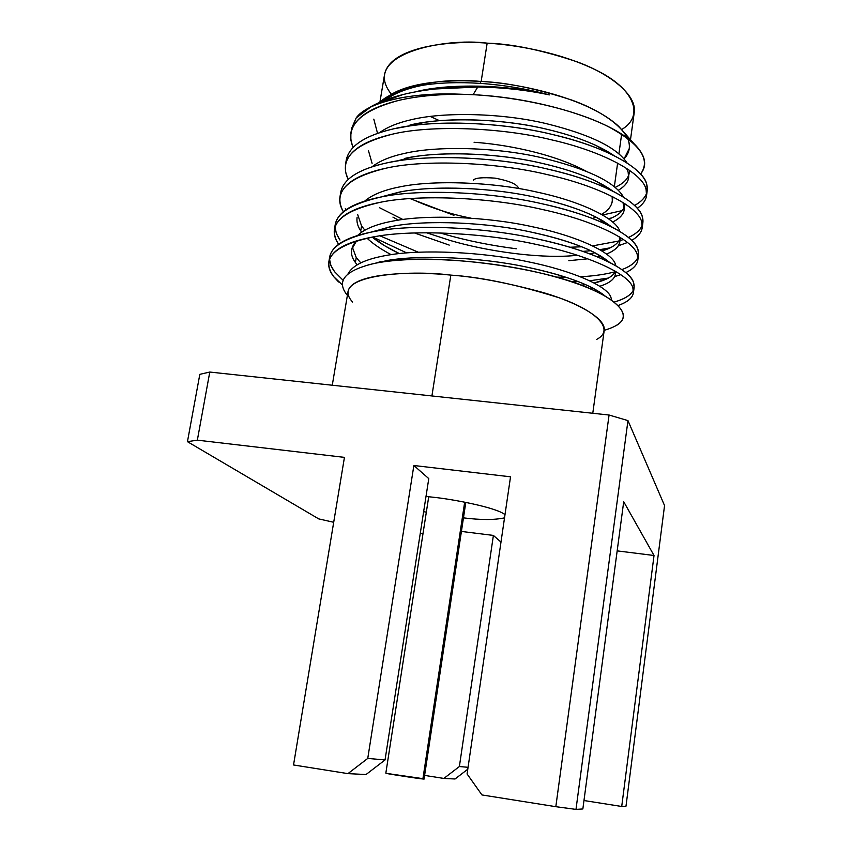 <?xml version="1.0" encoding="UTF-8"?>
<svg xmlns="http://www.w3.org/2000/svg" width="852" height="852" viewBox="0 0 852 852"><rect width="100%" height="100%" fill="white"/><g stroke="black" fill="none" stroke-linecap="round" stroke-linejoin="round"><path stroke-width="1.28" d="M421.953 85.402L416.287 86.68C403.337 89.854 393.049 94.284 385.413 99.972C393.049 94.284 403.337 89.854 416.287 86.68L421.953 85.402C438.897 82.665 458.259 81.994 480.006 83.368C458.259 81.994 438.897 82.665 421.953 85.402C402.144 89.013 387.948 94.7 379.374 102.453L390.472 95.051C398.747 90.876 409.237 87.66 421.953 85.402M373.804 119.142L377.276 132.348M435.276 88.97L477.77 87.032C502.723 87.415 526.589 90.035 549.359 94.902C511.072 86.308 473.627 83.997 437.023 87.99L415.435 91.846C448.024 83.219 506.301 84.348 549.359 94.902C526.834 88.842 503.713 84.998 480.006 83.368C503.713 84.998 526.834 88.842 549.359 94.902C526.589 90.035 502.723 87.415 477.77 87.032L473.094 94.689C540.551 97.948 610.98 120.633 634.048 143.732C645.496 155.075 647.669 165.192 640.566 174.064C651.109 159.58 640.065 143.615 607.433 126.171C574.77 109.993 522.691 97.362 473.094 94.689L477.77 87.032C450.655 86.755 426.479 89.077 405.243 93.997M629.404 170.24C629.745 177.024 625.038 182.722 615.272 187.333C622.514 183.957 626.997 179.91 628.723 175.182M627.04 162.956C617.018 147.652 590.415 134.616 547.229 123.87C503.82 113.135 443.977 111.527 410.845 119.823C397.66 122.826 387.255 127.097 379.619 132.614C387.255 127.097 397.66 122.826 410.845 119.823C443.977 111.527 503.82 113.135 547.229 123.87C590.415 134.616 617.018 147.652 627.04 162.956M368.49 150.772L372.079 163.307M409.982 125.031C443.125 116.82 503 118.471 546.452 129.163C575.728 136.086 598.189 144.861 613.834 155.49L595.654 145.298C581.501 138.887 565.089 133.508 546.452 129.163C508.889 120.068 458.344 117.107 424.392 122.39L409.982 125.031M626.518 168.291L628.126 172.019L628.638 177.695C627.956 182.445 624.548 186.609 618.414 190.198C626.976 185.097 630.214 179.026 628.126 172.019L626.518 168.291M600.511 221.701L603.141 220.987L600.511 221.701M625.017 203.809C624.527 210.018 619.148 215.109 608.903 219.081C617.242 215.886 622.375 211.882 624.303 207.068M623.558 197.142C614.963 182.083 587.848 168.994 542.202 157.865C498.569 147.396 438.524 145.522 405.35 153.222C390.855 156.289 379.79 160.783 372.154 166.726C379.79 160.783 390.855 156.289 405.35 153.222C438.524 145.522 498.569 147.396 542.202 157.865C587.848 168.994 614.963 182.083 623.558 197.142M404.498 158.472C437.662 150.857 497.749 152.785 541.414 163.201C573.716 170.656 597.518 179.964 612.812 191.104L595.878 181.071C580.798 173.968 562.639 168.004 541.414 163.201C501.157 153.679 446.416 151.006 412.485 156.992L404.498 158.472M622.993 202.499L624.25 209.613C623.547 214.438 619.681 218.581 612.641 222.042C622.269 217.207 625.954 211.275 623.696 204.246L622.993 202.499M607.859 224.055L606.731 224.459L607.859 224.055M453.935 215.322L410.078 198.601L453.935 215.322M449.984 240.424L426.596 232.766L449.984 240.424C487.866 251.553 537.218 258.06 569.498 255.941L577.624 255.344L569.498 255.941M589.648 253.8L595.026 252.767L589.648 253.8M620.384 237.506C618.989 243.161 612.844 247.655 601.949 250.989C611.683 248.028 617.647 244.098 619.83 239.199M619.851 231.435C616.497 218.762 581.831 201.615 537.133 192.126C493.276 181.945 433.018 179.793 399.822 186.886C383.964 189.975 372.303 194.671 364.837 200.997C372.303 194.671 383.964 189.975 399.822 186.886C433.018 179.793 493.276 181.945 537.133 192.126C581.831 201.615 616.497 218.762 619.851 231.435M361.557 225.918L364.858 230.178L361.557 225.918L357.744 214.736L361.557 225.918L360.726 230.849C357.648 226.312 356.445 221.765 357.105 217.217M380.716 197.025L398.96 192.179C432.156 185.182 492.445 187.376 536.334 197.515C571.713 205.492 596.698 215.215 611.289 226.685L595.495 216.813C579.765 209.166 560.041 202.733 536.334 197.515C493.425 187.621 434.658 185.214 401.164 191.775L380.716 197.025M619.255 236.803L619.83 241.766C619.095 246.686 614.643 250.786 606.475 254.066C617.391 249.583 621.64 243.832 619.255 236.803M600.798 255.994L597.508 256.867L600.798 255.994M587.742 258.806L568.817 260.691L587.742 258.806M449.249 245.099L414.519 232.969L449.249 245.099M372.143 237.09C379.161 242.788 388.256 248.294 399.418 253.608L384.561 245.706L372.143 237.09M581.309 285.196L585.622 284.621L581.309 285.196M594.163 283.034C605.729 280.393 612.78 276.58 615.325 271.575C612.78 276.58 605.729 280.393 594.163 283.034L607.039 278.764M615.889 265.803L615.432 264.322C612.205 252.437 577.209 235.983 532.021 226.675C487.93 216.781 427.47 214.353 394.252 220.828C376.989 223.884 364.794 228.751 357.659 235.418C364.794 228.751 376.989 223.884 394.252 220.828C427.47 214.353 487.93 216.781 532.021 226.675C577.209 235.983 612.205 252.437 615.432 264.322L615.889 265.803M356.243 257.56L360.779 262.874L356.243 257.56L352.323 247.091L356.243 257.56L355.401 262.533L357.169 264.802L355.401 262.533C349.821 254.918 350.193 247.676 356.541 240.818L351.652 249.583M371.067 232.085L393.379 226.153C426.596 219.773 487.099 222.244 531.211 232.106C569.764 240.594 595.793 250.637 609.329 262.246L594.579 252.533C578.455 244.503 557.336 237.687 531.211 232.106C487.099 222.244 426.596 219.773 393.379 226.153L371.067 232.085M615.25 271.192L615.378 274.163C614.59 279.2 609.382 283.237 599.744 286.272C611.31 282.566 616.486 277.539 615.25 271.192M592.854 288.061L590.031 288.626L592.854 288.061M391.164 254.652C380.876 249.21 372.814 243.704 366.978 238.123C372.814 243.704 380.876 249.21 391.164 254.652M361.653 232.17L360.726 230.849L361.653 232.17M611.619 299.925L610.895 297.273C607.54 286.187 572.278 270.574 526.866 261.511C482.551 251.894 421.878 249.189 388.629 255.036C366.136 258.71 352.59 265.025 347.978 273.971C352.59 265.025 366.136 258.71 388.629 255.036C421.878 249.189 482.551 251.894 526.866 261.511C572.278 270.574 607.54 286.187 610.895 297.273L611.619 299.925M368.053 264.919L387.756 260.403C420.995 254.652 481.71 257.41 526.057 266.974C564.642 275.185 590.809 284.717 604.569 295.58L593.216 288.242C576.932 279.978 554.546 272.896 526.057 266.974C481.71 257.41 420.995 254.652 387.756 260.403L368.053 264.919M338.585 281.969L333.739 276.698C329.767 271.703 328.148 266.719 328.861 261.756C331.556 249.828 347.233 241.382 375.913 236.441C414.178 229.465 485.086 232.841 536.611 244.503C589.477 255.504 629.724 274.472 632.844 287.774L633.441 292.63C632.674 297.817 627.636 302.087 618.328 305.442C630.533 300.948 635.368 295.069 632.844 287.774C629.724 274.472 589.477 255.504 536.611 244.503C485.086 232.841 414.178 229.465 375.913 236.441C334.399 244.694 320.341 258.113 333.739 276.698L342.44 284.973M633.441 292.63L634.133 287.518L633.547 282.608C636.284 290.915 629.905 297.369 614.42 301.981C624.804 298.988 631.14 295.005 633.419 290.031M329.532 259.253L330.885 265.505L334.58 271.724C321.566 253.8 334.25 240.488 372.633 231.776L376.808 231.041C415.073 223.948 485.938 227.271 537.42 238.986C567.357 245.514 591.544 253.385 610 262.586C623.685 269.786 631.534 276.463 633.547 282.608C630.437 269.157 590.255 250.03 537.42 238.986C485.938 227.271 415.073 223.948 376.808 231.041C348.138 236.079 332.45 244.609 329.735 256.654L328.861 261.756M338.595 244.226C335.081 239.22 333.686 234.215 334.421 229.22C337.243 216.578 352.973 207.515 381.621 202.03C419.866 194.331 490.518 197.366 541.787 209.368C594.387 220.647 634.314 240.594 637.307 254.823L637.839 260.041C637.147 264.929 633.121 269.125 625.762 272.629C635.709 267.805 639.554 261.873 637.307 254.823C634.314 240.594 594.387 220.647 541.787 209.368C490.518 197.366 419.866 194.331 381.621 202.03C340.725 210.923 326.391 224.992 338.595 244.226M620.778 274.674L614.654 276.58L620.778 274.674M608.392 278.061L589.68 280.787L608.392 278.061M578.263 281.597L571.692 281.831L578.263 281.597M556.175 277.134L565.813 277.219L556.175 277.134M580.446 276.772C593.748 276.048 605.346 274.376 615.24 271.745C605.346 274.376 593.748 276.048 580.446 276.772M637.839 260.041L638.531 254.961L637.999 249.7C640.502 257.89 635.123 264.535 621.864 269.637C630.565 266.378 635.901 262.32 637.871 257.464M335.06 226.728L336.316 233.405L339.969 240.04C326.848 220.359 341.024 205.896 382.516 196.684L384.06 196.407C422.539 188.899 492.073 192.03 542.586 203.894C569.7 209.986 592.257 217.409 610.245 226.163C626.593 234.545 635.848 242.394 637.999 249.7C635.038 235.322 595.143 215.226 542.586 203.894C491.37 191.849 420.75 188.856 382.516 196.684C353.868 202.243 338.127 211.403 335.294 224.161L334.421 229.22M406.734 252.927L372.718 236.984L406.734 252.927M343.335 211.69C340.331 206.77 339.202 201.849 339.948 196.929C342.887 183.585 358.671 173.915 387.287 167.908C425.51 159.484 495.917 162.189 546.909 174.511C599.244 186.066 638.883 206.983 641.726 222.127L642.216 227.686C641.535 232.489 638.031 236.728 631.694 240.37C640.438 235.248 643.782 229.167 641.726 222.127C638.883 206.983 599.244 186.066 546.909 174.511C495.917 162.189 425.51 159.484 387.287 167.908C347.179 177.322 332.536 191.913 343.335 211.69M627.466 242.5L618.296 245.802L627.466 242.5M610.213 247.825L599.744 249.657L610.213 247.825M590.883 250.722L582.853 251.383L590.883 250.722M569.871 247.24L581.788 246.792L569.871 247.24M592.619 245.887L618.85 241.01L592.619 245.887M619.979 240.669L623.451 239.508L619.979 240.669M642.216 227.686L642.898 222.649L642.408 217.036C644.708 225.184 640.065 231.989 628.467 237.484C635.933 234.034 640.534 229.923 642.291 225.141M340.566 194.448C341.663 179.825 357.542 169.207 388.171 162.594L396.34 161.124C435.478 154.244 500.305 157.663 547.708 169.09C571.926 174.681 592.651 181.54 609.894 189.666C629.266 199.304 640.108 208.431 642.408 217.036C639.586 201.743 600 180.688 547.708 169.09C496.759 156.715 426.383 154.052 388.171 162.594C359.555 168.685 343.761 178.451 340.811 191.902L339.948 196.929M345.326 208.591L346.061 209.635M379.939 235.823L418.343 252.224L379.939 235.823M516.301 248.773C491.476 245.589 467.95 240.86 445.724 234.566L440.111 232.937L445.724 234.566M402.889 219.496L379.47 207.686M348.17 179.421L345.55 172.147L345.433 164.883C348.489 150.847 364.315 140.569 392.91 134.052C431.101 124.914 501.264 127.299 552 139.952C604.068 151.773 643.409 173.627 646.104 189.687L646.551 195.577C645.891 200.316 642.802 204.565 637.264 208.314C645.06 202.936 648.01 196.727 646.104 189.687C643.409 173.627 604.068 151.773 552 139.952C501.264 127.299 431.101 124.914 392.91 134.052C353.505 143.988 338.595 159.111 348.17 179.421M601.15 219.816L600.404 219.922L601.15 219.816M602.598 214.992L622.216 210.604L602.598 214.992M646.551 195.577L647.222 190.582L646.796 184.628C648.915 192.744 644.836 199.698 634.548 205.502C641.045 201.913 645.081 197.77 646.657 193.053M346.018 162.412C347.371 147.13 363.293 135.915 393.784 128.79L409.311 126C448.642 119.93 508.548 123.646 552.788 134.573C574.003 139.611 592.673 145.777 608.807 153.094C631.651 164.021 644.304 174.532 646.796 184.628C644.112 168.44 604.824 146.438 552.788 134.573C502.094 121.868 431.975 119.536 393.784 128.79C365.188 135.383 349.363 145.756 346.285 159.888L345.433 164.883M634.048 143.732L618.808 126.447C586.975 96.936 514.991 82.857 481.156 81.483C451.251 78.469 422.571 82.048 395.147 92.218L389.066 95.786C410.962 81.153 452.881 79.481 481.156 81.483L480.006 83.368L481.156 81.483C506.131 82.378 536.313 88.565 571.713 100.046C605.421 112.07 631.992 132.262 629.266 148.557L624.101 158.823C629.639 152.913 630.81 146.086 627.615 138.322M617.466 164.266L618.52 163.563L617.466 164.266M352.59 302.055C328.052 275.121 408.119 269.466 450.836 275.111C481.039 277.07 517.004 284.589 558.742 297.657C597.753 311.204 615.016 330.054 596.666 339.405M615.645 325.901C636.295 314.814 614.462 293.216 555.429 276.921C496.972 260.275 413.327 254.365 371.898 263.982M473.339 180.123C475.214 177.876 482.488 177.216 495.15 178.143C509.602 180.912 517.462 184.373 518.708 188.537C517.462 184.373 509.602 180.912 495.15 178.143C482.488 177.216 475.214 177.876 473.339 180.123M428.726 496.727L385.839 773.137L386.829 773.435C385.349 773.584 426.948 779.953 424.062 778.984L465.799 502.392M422.933 778.664L464.681 502.179L422.933 778.664L386.829 773.435L422.933 778.664M463.456 517.867C480.858 520.05 494.554 520.039 504.533 517.856C494.554 520.039 480.858 520.05 463.456 517.867M505.002 514.683C496.365 507.313 451.166 499.027 433.785 497.302L426.011 496.439L433.785 497.302C451.166 499.027 496.365 507.313 505.002 514.683M423.646 511.647L426.33 512.19L423.646 511.647M344.442 457.375L197.345 440.154L187.451 441.677L318.723 518.889L333.696 522.287L318.723 518.889L187.451 441.677L197.345 440.154L344.442 457.375L293.535 764.968L347.946 773.627L367.755 758.418L413.87 465.501L428.78 478.611L413.87 465.501L510.529 476.811L413.87 465.501L367.755 758.418L385.04 759.941L428.78 478.611L385.04 759.941L366.03 774.532L347.946 773.627L293.535 764.968L344.442 457.375M420.281 533.256L423.007 533.597L420.281 533.256M461.411 531.424L493.393 535.418L500.987 542.096L493.393 535.418L461.411 531.424M617.168 550.882L654.027 555.493L623.707 501.711L654.027 555.493L617.168 550.882M510.529 476.811L467.088 773.967L481.944 794.937L555.823 806.684L609.073 415.02L209.784 372.047L197.345 440.154L209.784 372.047L199.826 374.337L187.451 441.677L199.826 374.337L209.784 372.047L609.073 415.02L555.823 806.684L481.944 794.937L467.088 773.967L510.529 476.811M467.78 769.218L455.032 778.994L467.78 769.218M424.605 775.405L443.849 778.43L459.377 766.534L493.393 535.418L459.377 766.534L468.057 767.301L459.377 766.534L443.849 778.43L455.032 778.994L443.849 778.43L424.605 775.405M583.982 800.529L621.715 806.482L654.027 555.493L621.715 806.482L625.986 806.205L664.549 505.577L627.967 420.611L575.984 809.4L582.853 808.963L623.707 501.711L582.853 808.963L575.984 809.4L555.823 806.684L575.984 809.4L627.967 420.611L609.073 415.02L627.967 420.611L664.549 505.577L625.986 806.205L621.715 806.482L583.982 800.529M367.755 758.418L347.946 773.627L366.03 774.532L385.04 759.941L367.755 758.418M592.779 413.263L604.196 330.459C606.294 318.797 578.465 302.95 543.683 292.694C507.206 282.747 476.257 276.889 450.836 275.111C414.871 271.192 352.27 272.384 348.074 291.267L332.269 385.232M450.836 275.111L431.911 395.956L450.836 275.111M471.039 218.187C450.676 214.235 430.516 207.696 410.579 198.569C430.516 207.696 450.676 214.235 471.039 218.187M474.085 142.273C501.551 144.105 550.445 152.178 586.187 171.231C550.445 152.178 501.551 144.105 474.085 142.273M612.119 196.429C613.344 203.713 609.808 209.688 601.512 214.363C607.806 210.795 611.417 206.397 612.332 201.157L612.119 196.429M596.017 217.079L592.459 218.463L596.017 217.079M390.972 93.72C360.3 54.315 443.594 37.382 487.163 43.154C514.438 44.741 557.826 51.652 595.431 69.789C633.579 87.958 644.985 115.148 622.343 129.121M397.565 91.079L398.001 91.75M430.281 116.468L439.547 120.696M630.491 139.696L634.239 112.475C637.083 95.286 610.767 74.252 577.262 61.887C542.074 50.108 512.041 43.867 487.163 43.154C452.061 40.097 390.28 46.423 384.593 74.273L379.939 101.952M487.163 43.154L481.156 81.483L487.163 43.154M402.953 94.551L374.092 104.966L367.404 108.79C381.994 99.567 402.73 93.188 429.589 89.641L437.023 87.99M351.439 130.622L356.189 117.917L370.695 107.043C391.228 97.437 420.824 93.145 459.494 94.178L473.094 94.689L459.494 94.178C409.322 92.091 366.711 102.719 356.189 117.917L351.727 128.119L350.875 133.072C354.038 118.364 369.917 107.49 398.491 100.472C415.222 96.489 435.564 94.391 459.494 94.178C435.564 94.391 415.222 96.489 398.491 100.472C359.714 110.909 344.57 126.554 353.069 147.407L350.854 140.239L350.875 133.072M347.392 295.346C335.89 281.352 344.474 270.808 373.123 263.715M380.461 261.713L375.2 263.279C427.981 251.361 543.704 266.612 593.056 289.925M593.216 288.242L602.492 294.462C629.766 310.66 630.342 322.62 604.206 330.342M343.143 280.329L334.58 271.724M398.331 220.157L392.942 217.111M608.264 218.623L611.693 217.931M620.416 237.516L619.83 241.766M615.751 271.479L615.378 274.163M395.147 92.218L390.472 95.051M612.332 201.157L612.939 196.833M614.356 186.588L617.625 163.083M618.925 153.722L621.64 134.169M374.092 104.966L370.556 107.118M372.633 231.776L390.546 226.675M610 262.586L594.579 252.533M384.06 196.407L401.164 191.775M610.245 226.163L595.495 216.813M396.34 161.124L412.485 156.992M609.894 189.666L595.878 181.071M409.311 126L424.392 122.39M608.807 153.094L595.654 145.298M384.561 245.706L372.42 237.037M601.501 250.712L609.595 248.124M600.042 221.499L602.652 220.689M608.594 218.857L611.331 218.016"/></g></svg>
